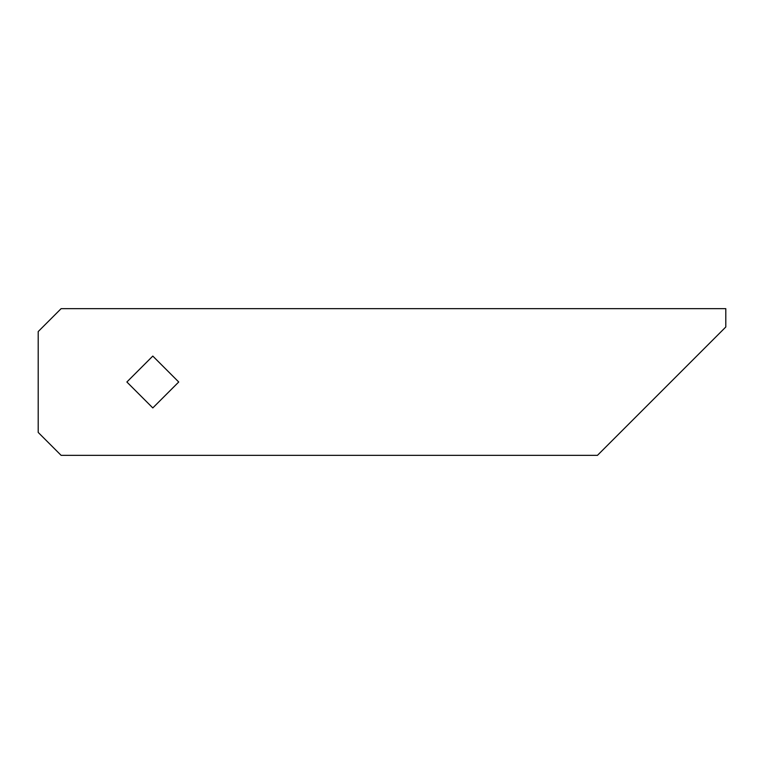 <?xml version="1.0" encoding="UTF-8"?>
<svg xmlns="http://www.w3.org/2000/svg" width="764" height="764" viewBox="0 0 764 764"><rect width="100%" height="100%" fill="white"/><g stroke="black" fill="none" stroke-linecap="round" stroke-linejoin="round"><path stroke-width="1.15" d="M61.12 308.656L725.8 308.656L725.8 326.992L597.448 455.344L61.12 455.344L38.2 432.424L38.2 331.576L61.12 308.656L38.2 331.576L38.2 432.424L61.12 455.344L597.448 455.344L725.8 326.992L725.8 308.656L61.12 308.656M152.8 407.928L178.728 382L152.8 356.072L126.872 382L152.8 407.928L178.728 382L152.8 356.072L126.872 382L152.8 407.928"/></g></svg>
